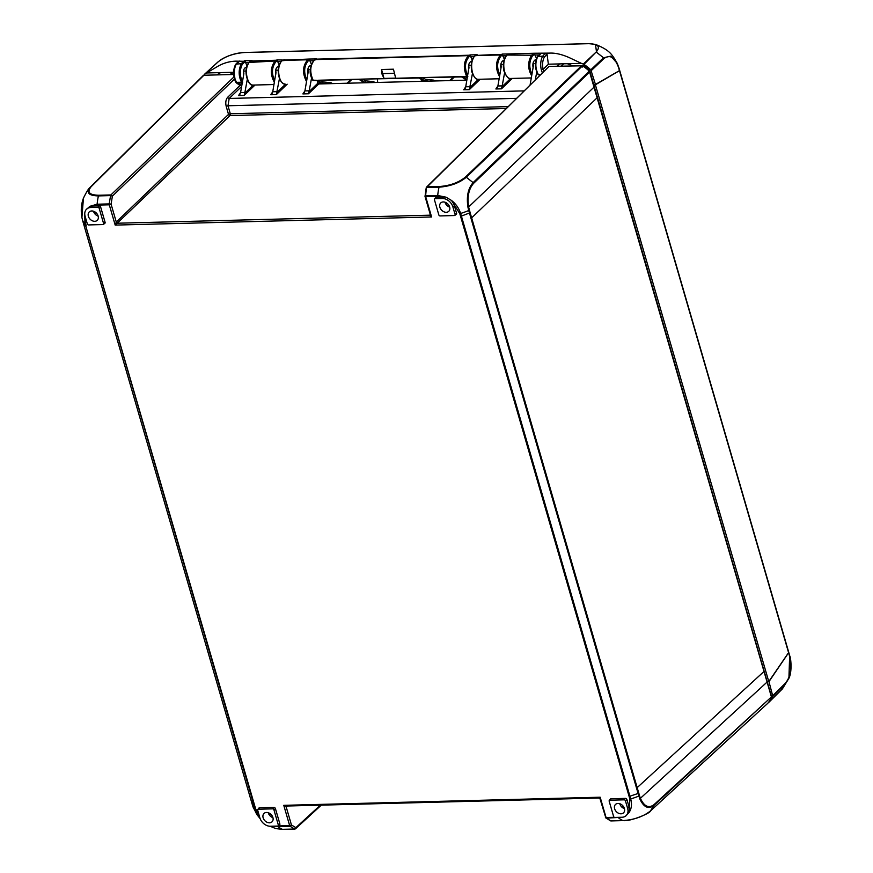 <?xml version="1.0" encoding="UTF-8"?>
<svg xmlns="http://www.w3.org/2000/svg" width="873" height="873" viewBox="0 0 873 873"><rect width="100%" height="100%" fill="white"/><g stroke="black" fill="none" stroke-linecap="round" stroke-linejoin="round"><path stroke-width="1.31" d="M260.176 818.71L256.749 814.411L252.712 805.975A40.933 14.917 -16.6 0 0 255.014 808.562L255.593 808.671L254.807 806.063L254.229 805.943L255.014 808.562L259.718 817.27M84.757 213.383L84.932 223.106L85.499 223.237L84.954 215.664M439.337 186.527A1.364 0.731 -91.5 0 0 439.021 187.182C450.217 186.342 459.307 183.035 466.291 177.252A1.364 1.015 -133.3 0 0 465.505 177.001C458.794 182.544 450.075 185.72 439.337 186.527L427.192 186.833A1.364 0.731 -91.5 0 0 426.875 187.488L439.021 187.182A40.933 22.065 -91.5 0 0 437.711 195.487A1.364 0.731 89.1 0 0 437.788 196.381L445.961 197.167L437.711 195.487L425.609 195.792L426.395 188.077M460.551 216.253L629.117 796.46L638.108 793.481L639.778 798.806C643.739 807.372 648.486 809.555 654.041 805.364L771.416 696.938L589.351 71.16A40.933 30.981 46.4 0 0 582.531 65.802L466.291 177.252L473.111 182.61C468.004 188.459 466.302 196.774 468.015 207.567L468.736 210.524A40.933 14.928 163.4 0 1 460.617 213.47L459.765 213.634L460.551 216.253L461.402 216.089L460.617 213.47C459.023 208.374 456.001 204.031 451.527 200.463L459.765 213.634M639.778 798.806A1.364 0.666 -21.7 0 0 640.4 798.304L639.505 795.685L638.85 796.078A40.933 15.31 164.2 0 1 630.71 798.937L629.848 799.068L629.258 812.196C631.605 808.442 632.085 804.022 630.71 798.926L461.402 216.089L470.154 212.728L468.692 207.305C467.077 196.949 468.703 188.961 473.592 183.352M771.416 696.938L654.084 804.59A1.364 1.037 -131.8 0 1 654.041 805.364L650.407 810.984C643.281 816.582 634.158 819.791 623.038 820.587A40.933 22.065 -91.5 0 1 618.52 817.815A1.364 0.731 -91.5 0 1 618.215 817.346M287.053 805.877L283.769 805.332L286.257 807.121A1.364 1.026 47.5 0 1 286.475 806.095A1.364 1.026 47.5 0 1 286.486 806.095A1.364 1.026 47.5 0 1 286.573 806.03M600.362 799.068L600.166 797.213L598.856 797.878M273.827 826.174L277.92 826.556A1.364 0.731 -90.9 0 1 277.614 826.076M430.28 214.518L429.581 215.205L431.589 216.973L430.345 214.758A1.364 1.037 -134.7 0 1 430.182 214.965L430.324 214.649M507.988 106.626L230.308 113.752A1.364 0.731 -91.5 0 1 230.025 115.574A1.364 1.026 -133.8 0 1 228.519 114.385L230.308 113.752L227.984 105.764L226.205 106.397L228.519 114.385L116.273 222.015L115.192 225.092L230.025 115.574L506.1 108.503M90.596 186.887A1.364 1.037 45.3 0 1 90.639 186.844L90.596 186.887C85.805 192.638 88.413 195.65 98.42 195.912A40.933 22.065 88.5 0 0 97.11 204.217A1.364 0.731 88.5 0 0 97.198 205.111L109.3 204.806A1.364 0.731 88.5 0 1 109.212 203.911L111.089 204.162L109.3 204.806L115.192 225.092L431.589 216.973L425.697 196.687A1.364 0.731 -91.5 0 1 425.609 195.792L424.976 195.945A1.364 1.364 0 0 0 425.031 196.458L426.22 187.76A1.364 1.364 0 0 1 426.602 187.073A1.364 1.037 45.3 0 1 427.192 186.833L549.052 66.392L426.591 187.073A1.364 1.037 45.3 0 0 426.351 187.597M430.182 214.965A1.364 1.037 -134.7 0 1 429.581 215.205L117.779 223.204A1.364 1.026 -133.8 0 1 116.273 222.015L111.089 204.162L112.388 196.13L110.565 195.596L109.212 203.911L97.11 204.217L89.963 206.301L92.363 206.072L90.748 207.512A9.658 7.311 -133.6 0 0 86.1 209.684A9.658 7.311 -133.6 0 0 85.128 216.34L87.344 223.946A1.124 0.851 -133.6 0 0 88.577 224.928L102.938 224.557A1.124 0.851 -133.6 0 0 103.592 223.532L99.173 208.309A1.124 0.851 -133.6 0 0 97.929 207.327L90.748 207.512M442.262 198.498L443.484 197.058L436.304 197.243A1.364 1.037 46.4 0 0 435.649 197.549L434.536 198.935A1.124 0.851 -133.6 0 0 434.427 199.71L438.846 214.933A1.124 0.851 -133.6 0 0 440.079 215.915L454.44 215.544A1.124 0.851 -133.6 0 0 455.095 214.518L452.891 206.912A9.658 7.311 -133.6 0 0 442.262 198.498L435.081 198.684A1.124 0.851 -133.6 0 0 434.536 198.935M605.546 816.921L600.078 798.97L598.78 798.02L286.508 806.03M610.456 820.806A1.364 1.124 -67.8 0 0 610.893 820.893L606.419 818.132A1.364 1.048 130.1 0 1 605.535 817.423M614.297 817.292L606.058 817.499A1.364 0.731 -91.5 0 0 606.419 818.132L622.362 817.237M254.807 806.063L84.921 223.106A40.933 15.288 164.2 0 1 82.597 220.422L81.909 217.464L83.448 198.138C81.222 204.02 80.698 210.458 81.898 217.442L82.575 220.356M252.09 803.018L250.387 798.042L252.712 805.954L251.948 803.389L254.229 805.943L85.663 225.725L83.481 222.648M259.379 816.102L255.593 808.671M321.297 805.135L295.641 828.684A1.364 1.364 0 0 1 294.747 829.034A1.364 0.731 88.5 0 1 294.583 829.012L282.437 829.317A40.933 22.065 88.5 0 1 277.92 826.556L290.022 826.24A1.364 0.731 88.5 0 1 289.661 825.618L291.451 824.974A1.364 1.037 129.6 0 1 290.022 826.24L294.583 829.012A1.364 1.113 -68.3 0 0 295.86 827.648A1.364 1.026 47.5 0 1 295.063 828.903A1.364 0.731 88.5 0 1 294.747 829.034L282.601 829.35A1.364 0.731 88.5 0 0 282.776 829.306M97.198 205.111L92.385 206.061L99.162 205.886A1.364 1.037 46.4 0 1 100.668 207.076L105.087 222.299A1.364 1.037 46.4 0 1 104.793 223.379L103.352 224.426M453.273 203.114A9.887 7.486 46.4 0 1 454.375 205.679L456.59 213.285A1.364 1.037 46.4 0 1 456.306 214.365L454.855 215.413M609.289 800.454A1.124 0.851 -133.6 0 0 609.179 801.228L613.599 816.451A1.124 0.851 -133.6 0 0 614.843 817.434L622.023 817.248A9.658 7.311 -133.6 0 0 625.603 816.102A9.658 7.311 -133.6 0 0 627.643 808.431L625.428 800.814A1.124 0.851 -133.6 0 0 624.195 799.832L609.834 800.203A1.124 0.851 -133.6 0 0 609.289 800.454L610.402 799.068A1.364 1.037 46.4 0 1 611.067 798.762L625.417 798.391A1.364 1.037 46.4 0 1 626.923 799.581L629.138 807.187A9.887 7.486 46.4 0 1 629.52 809.773M257.786 809.467L258.899 808.082A1.364 1.037 46.4 0 1 259.554 807.776L273.915 807.405A1.364 1.037 46.4 0 1 275.421 808.594L279.84 823.817A1.364 1.037 46.4 0 1 279.556 824.898L278.116 825.945A1.124 0.851 -133.6 0 0 278.345 825.05L273.926 809.828A1.124 0.851 -133.6 0 0 272.692 808.845L258.332 809.216A1.124 0.851 -133.6 0 0 257.677 810.242L259.881 817.859A9.658 7.311 -133.6 0 0 270.51 826.262L277.69 826.076A1.124 0.851 -133.6 0 0 278.116 825.945M629.258 812.196L625.603 816.102M86.1 209.684L89.963 206.301M445.961 197.167L451.527 200.463M611.231 820.882A1.364 0.731 -91.5 0 1 611.056 820.926A1.364 1.364 0 0 1 610.511 820.827L605.818 817.925A1.364 1.364 0 0 1 605.393 817.27L606.058 817.499L600.166 797.213L283.769 805.332L289.661 825.618L278.16 825.913M767.618 703.442L650.407 810.984A1.364 1.026 47.5 0 1 650.352 811.05C651.116 812.719 630.852 821.635 623.202 820.609L611.056 820.926A1.364 0.731 -91.5 0 1 610.893 820.893L623.038 820.587A1.364 0.72 88.2 0 0 623.202 820.62L623.202 820.62A1.364 0.72 88.2 0 0 623.366 820.576M639.516 795.685L470.154 212.728M469.39 210.142L468.736 210.524L638.108 793.481L638.763 793.099M234.029 76.868L110.882 194.941A1.364 0.731 88.5 0 0 110.565 195.596L98.42 195.912A1.364 0.742 -91.2 0 1 98.747 195.257C89.144 194.995 86.645 192.115 91.239 186.604L203.911 75.242L90.683 186.8M82.597 220.422L84.867 228.322L82.597 220.422M282.437 829.317L275.824 828.608L282.601 829.35A1.364 0.731 88.5 0 1 282.437 829.317M266.505 812.468A5.795 4.387 46.4 0 1 272.234 815.993A5.795 4.387 46.4 0 1 272.016 821.842A5.795 4.387 46.4 0 1 264.835 820.675A5.795 4.387 46.4 0 1 264.017 813.45A5.795 4.387 46.4 0 1 266.505 812.468M618.008 803.455A5.795 4.387 46.4 0 1 623.737 806.979A5.795 4.387 46.4 0 1 623.518 812.828A5.795 4.387 46.4 0 1 616.338 811.661A5.795 4.387 46.4 0 1 615.52 804.437A5.795 4.387 46.4 0 1 618.008 803.455M91.752 210.96A5.795 4.387 46.4 0 1 97.47 214.485A5.795 4.387 46.4 0 1 97.252 220.334A5.795 4.387 46.4 0 1 90.072 219.156A5.795 4.387 46.4 0 1 89.253 211.932A5.795 4.387 46.4 0 1 91.752 210.96M443.255 201.947A5.795 4.387 46.4 0 1 448.973 205.471A5.795 4.387 46.4 0 1 448.755 211.321A5.795 4.387 46.4 0 1 441.585 210.142A5.795 4.387 46.4 0 1 440.756 202.918A5.795 4.387 46.4 0 1 443.255 201.947M771.383 697.702A40.933 30.981 46.4 0 1 767.749 703.322M582.531 65.802L549.052 66.392M516.347 98.365L227.984 105.764L229.184 98.453A1.364 1.026 46.2 0 1 227.678 97.263C225.823 99.511 225.332 102.556 226.205 106.397M233.713 74.478L203.911 75.242M268.262 812.741A5.795 4.387 -133.6 0 0 272.922 817.641M619.765 803.727A5.795 4.387 -133.6 0 0 624.435 808.627M93.509 211.222A5.795 4.387 -133.6 0 0 98.169 216.122M445.012 202.209A5.795 4.387 -133.6 0 0 449.671 207.108M311.596 77.839L309.195 90.814L304.906 90.923L302.887 93.913L308.496 93.771L309.195 90.814M310.351 69.371L307.951 69.436L308.191 71.335M308.136 72.317L304.906 90.923M307.951 69.436L308.005 73.048M277.036 91.643L272.747 91.752L270.717 94.742L276.337 94.6L279.436 78.668M272.747 91.752L276.032 72.164M275.966 73.136L275.792 70.255L275.846 73.878M240.577 92.571L238.558 95.572L244.178 95.419L244.877 92.462L240.577 92.571L243.807 73.965L243.622 71.084L243.676 74.696M244.877 92.462L247.277 79.487M243.807 73.965L243.873 72.994M536.742 72.066L535.356 79.574M535.498 63.598L533.097 63.664L533.338 65.573M533.283 66.544L530.118 84.746M533.097 63.664L533.152 67.276M504.583 72.895L502.182 85.87L497.894 85.98L495.864 88.97L501.484 88.828L502.182 85.87M503.339 64.427L500.938 64.482L501.178 66.392M501.113 67.363L497.894 85.98M500.938 64.482L500.993 68.105M241.756 85.816L241.155 85.412M308.496 93.771L318.743 83.961L317.837 83.241L308.977 91.741M317.488 81.451L317.837 83.241M470.023 86.689L465.724 86.798L463.705 89.788L469.325 89.646L472.413 73.714M465.724 86.798L469.008 67.21M468.954 68.192L468.768 65.311L468.823 68.923M269.102 814.618L270.466 813.952M318.732 83.961L466.88 80.152M319.496 83.939L319.136 82.717M771.241 696.316A39.547 29.933 -133.6 0 0 771.372 696.065L589.591 70.397A39.547 29.933 -133.6 0 0 583.786 65.835L582.084 65.595M421.212 79.923L421.604 81.32M377.376 79.083L377.682 82.444M767.553 681.606L768.775 681.573L788.755 652.371L619.775 70.746M768.775 681.573L595.386 84.801L594.175 84.834M320.828 83.273L319.474 83.131L320.205 83.917M619.677 70.571L595.386 84.801M557.018 66.195L559.571 63.915M561.263 66.086L563.652 63.816M767.574 681.693L768.96 681.649L772.845 696.338A40.933 30.981 46.4 0 1 769.189 702.001L768.382 702.558M769.113 702.078L782.394 688.895L768.742 702.361M788.766 652.48L768.96 681.649M772.845 696.338L785.427 683.886L781.357 689.834M785.46 683.123A1.364 1.037 -134.7 0 1 785.427 683.886L788.919 678.299L789.629 656.343C792.127 667.605 790.742 676.531 785.46 683.123L772.889 695.574M782.361 688.928L788.919 678.299C792.389 671.293 790.752 657.216 789.781 656.005L788.821 652.622M248.718 63.085A0.818 0.589 39.4 0 1 248.794 62.638C242.083 71.139 249.012 87.507 253.421 85.063L273.991 84.539L253.421 85.063C247.004 85.805 243.742 68.389 249.176 62.463L250.857 61.568M279.185 65.071L277.025 59.866L275.006 61.001C270.379 67.483 270.172 74.609 274.373 82.378M278.836 66.173L277.92 66.512C275.89 67.81 275.17 70.407 275.77 74.325M311.355 64.264L309.195 59.048L291.582 59.811A11.731 6.307 -91.5 0 0 290.851 60.204L282.394 60.608A0.818 0.644 -127.5 0 0 282.077 60.717C279.753 62.681 278.454 65.901 278.171 70.364C278.509 78.876 280.975 83.502 285.591 84.234L285.591 84.234C278.531 85.052 275.824 64.962 282.394 60.608L284.172 59.68L283.038 60.739M306.805 79.956C303.466 72.11 304.044 65.639 308.54 60.532A0.818 0.655 -124.1 0 0 307.689 59.768L290.851 60.204L307.689 59.779C302.582 65.966 302.2 73.223 306.532 81.549M311.006 65.355L310.09 65.682C308.049 66.981 307.329 69.589 307.929 73.496M475.643 55.468L492.459 55.032A11.731 6.34 -91.4 0 1 493.19 54.639L475.643 55.457A0.818 0.655 -124 0 0 475.349 55.556C471.747 58.382 470.547 63.74 471.758 71.641C474.017 77.49 476.287 80.043 478.568 79.29L499.138 78.766L478.568 79.29C471.355 80.109 468.812 59.386 475.643 55.468A0.818 0.655 -124 0 0 475.13 55.861M504.332 59.309L502.171 54.093L500.404 55.01C495.548 61.361 495.242 68.563 499.52 76.606M503.983 60.401L503.066 60.739C501.037 62.038 500.316 64.635 500.916 68.552M499.793 75.002C496.497 67.428 496.999 61.012 501.277 55.763L502.422 55.119M531.952 74.183C528.907 67.647 529.071 61.557 532.465 55.894L534.08 54.552A0.818 0.666 -116.9 0 0 533.261 53.766L531.515 55.217L507.278 55.043A0.818 0.633 -131 0 0 506.94 55.174C504.714 55.927 502.139 64.122 504.005 71.15C506.82 77.195 509.068 79.639 510.727 78.461L531.308 77.937L510.727 78.461C503.83 79.257 500.971 59.822 507.278 55.043L508.457 54.279A0.818 0.677 -113.8 0 0 508.021 54.508M532.465 55.894A0.818 0.589 -140.5 0 0 531.515 55.217C527.663 62.016 527.718 68.869 531.679 75.776M536.153 59.582L535.236 59.91C533.196 61.208 532.475 63.816 533.076 67.723M536.491 58.491L534.298 53.242L509.308 53.908L508.184 54.977M242.094 83.852L240.206 82.597M467.251 78.013L465.473 76.824M250.453 61.285A0.818 0.666 63.3 0 1 250.682 61.066L251.97 60.488L244.811 60.663L247.026 65.912M243.523 75.602L243.371 73.638C243.327 69.862 244.309 67.723 246.306 67.232L246.612 67.254M468.67 69.829L468.517 67.865C468.474 64.089 469.456 61.95 471.453 61.459L471.758 61.481M472.173 60.139L470.023 54.923L477.16 54.737L476.025 55.796M384 78.417L381.927 73.889L382.69 73.594L384 78.417L395.665 78.123L393.45 69.196L381.545 69.502L382.69 73.594L394.116 73.299M381.927 73.889L381.545 69.502M539.165 74.794L538.346 74.609C535.182 68.4 535.051 62.223 537.932 56.058L540.278 53.679A0.818 0.666 -118.2 0 0 539.787 53.984M540.332 54.159L537.55 56.701C534.854 62.452 534.985 68.225 537.932 74.009L537.932 74.434C534.8 68.367 534.669 62.299 537.539 56.254L542.602 56.254C540.638 60.182 540.201 64.722 541.304 69.873L542.319 72.699M543.803 71.237L543.213 69.229L548.484 64.198L581.407 63.358L568.792 57.411C561.328 54.202 554.802 52.773 549.226 53.122L534.298 53.242M545.036 53.613L542.602 56.254A1.364 0.851 -150.8 0 1 544.272 57.214L546.422 54.879A1.364 1.102 -119.4 0 0 545.036 53.613M506.94 55.174A0.818 0.633 -131 0 0 506.918 55.185L509.308 53.908L502.171 54.093M476.211 55.086L475.349 55.556A0.818 0.655 -124 0 0 475.327 55.566L476.407 55.054A0.818 0.677 -112.5 0 0 475.992 55.25M276.981 61.023A0.818 0.677 -113.9 0 0 276.174 60.237L250.922 61.012A0.818 0.666 63.3 0 0 250.682 61.066L248.794 62.638A0.818 0.589 39.4 0 1 249.176 62.463L275.006 61.001A0.818 0.633 -130.9 0 1 275.89 61.732L277.276 60.892M244.811 60.663L243.654 61.285L235.95 61.154C230.101 61.285 224.416 62.801 218.883 65.693L206.563 72.972L220.629 72.612L216.668 74.914M470.023 54.923L468.517 55.643C463.694 61.11 463.072 68.039 466.651 76.442L467.622 75.82C464.294 67.974 464.873 61.503 469.358 56.407L470.263 55.937M461.631 76.78L465.996 79.585A1.364 1.135 95.8 0 1 465.876 79.574L466.957 79.683L462.832 76.54L467.47 76.638A0.818 0.622 -133.6 0 0 467.491 76.638M314.018 80.567L313.2 80.381C309.479 71.979 310.024 65.049 314.826 59.593L468.506 55.654A0.818 0.655 55.9 0 1 469.368 56.407A0.818 0.655 55.9 0 0 468.506 55.654L314.826 59.582L316.342 58.862L315.208 59.921M325.738 83.775L321.1 83.295L316.801 80.502M428.196 81.145L423.492 80.676A1.364 1.135 95.8 0 1 423.372 80.665L419.105 78.013L360.516 79.17L364.445 82.182L363.605 82.204A1.364 1.146 95.9 0 1 363.484 82.204L359.283 79.541L318.012 80.251L321.941 83.273L326.458 83.753M368.242 82.684L363.605 82.204L359.305 79.41M465.669 79.541A1.364 1.135 95.8 0 0 465.866 79.574A1.364 1.135 95.8 0 1 465.866 79.574L461.61 76.922L420.328 77.632L424.333 80.654L423.492 80.676L419.127 77.872M315.993 58.96L309.195 59.048M291.582 59.811L283.354 60.03A0.818 0.677 -113.4 0 0 283.147 60.073L277.025 59.866M244.484 62.059A0.818 0.666 61.7 0 0 243.654 61.285L241.319 63.664C238.394 69.829 238.46 76.006 241.505 82.215L242.476 81.593C239.628 75.798 239.584 70.026 242.312 64.275L245.095 61.732M238.22 61.623A1.364 1.102 60.4 0 1 238.274 61.59L235.601 64.438A1.364 0.851 29.4 0 1 236.277 64.111C234.28 68.029 233.789 72.579 234.826 77.741L234.717 77.741C235.961 82.335 237.958 84.867 240.686 85.358A1.364 1.146 95.9 0 1 240.577 85.358L241.81 85.478L240.686 85.358L241.537 85.336L237.609 82.313L242.323 82.411A0.818 0.622 -133.6 0 0 242.345 82.411M242.312 64.275L241.319 63.664L236.277 64.111L238.711 61.47A1.364 1.102 60.4 0 0 238.274 61.59L239.431 61.066L238.438 62.43M434.918 80.971L433.685 80.13L425.5 79.268L422.969 77.915M332.384 83.601L331.194 82.782L323.119 81.92L320.62 80.534M234.717 77.741L234.215 77.151L234.717 77.741M368.963 82.662L364.445 82.182A1.364 1.157 -83.9 0 0 365.623 80.829L363.113 79.454M543.213 69.229L541.424 69.873M548.484 64.198L543.104 69.229L541.304 69.873M234.826 77.741L234.324 77.151M545.756 53.209L547.076 54.508L548.375 64.209M232.665 74.511L231.465 72.328M233.658 72.273L220.629 72.612M203.758 75.264A40.933 30.981 46.4 0 1 204.664 74.14L206.563 72.972M217.912 62.016L204.664 74.14L218.261 61.776C225.136 56.385 233.975 53.286 244.756 52.5L588.577 43.683C598.223 43.945 600.722 46.749 596.084 52.085L583.306 64.089L583.95 64.416A40.933 30.981 46.4 0 1 590.825 69.807L595.462 84.474L594.077 84.506M581.407 63.358L583.306 64.089M572.579 65.791L567.352 63.718M595.462 84.474L619.699 70.473L617.418 63.642L610.882 56.134L603.527 57.771L596.565 52.304L595.441 44.381L589.068 43.683M590.825 69.807L603.516 57.771A1.364 1.048 47.3 0 1 603.996 58.524C609.911 54.224 614.756 57.192 618.531 67.439L619.503 70.702M221.742 59.222L219.298 60.837C221.709 58.895 231.858 52.926 244.909 52.467L588.729 43.65L595.441 44.381M595.408 44.37C610.391 50.372 612.148 54.792 617.418 63.631L618.531 67.439M86.241 225.845L85.499 223.237M430.345 214.758L425.031 196.458L437.788 196.381M629.117 796.46L629.848 799.068M250.398 798.075L84.867 228.322M258.332 809.216L259.554 807.776M273.915 807.405L272.692 808.845M273.926 809.828L275.421 808.594M279.84 823.817L278.345 825.05M609.834 800.203L611.067 798.762M625.417 798.391L624.195 799.832M625.428 800.814L626.923 799.581M629.138 807.187L627.643 808.431M99.173 208.309L100.668 207.076M105.087 222.299L103.592 223.532M99.162 205.886L97.929 207.327M435.081 198.684L436.304 197.243M454.375 205.679L452.891 206.912M456.59 213.285L455.095 214.518M650.352 811.05L767.683 703.387M654.084 804.59C648.759 808.616 644.198 806.521 640.4 798.304L767.192 681.966M636.581 788.166L764.148 671.337M471.06 218.425L597.427 97.492M468.015 207.567L594.295 86.874M589.351 71.16L473.111 182.61A1.364 1.026 46.2 0 1 473.592 183.363L589.832 71.913M234.499 79.05L112.388 196.13A1.364 1.026 46.2 0 0 110.882 194.941L98.747 195.257M203.311 75.482L90.639 186.844A1.364 1.037 45.3 0 1 91.239 186.604M250.387 798.042L84.856 228.29M253.672 808.704A1.364 0.655 157.6 0 1 253.672 808.693L252.712 805.954M320.369 805.157L295.86 827.648L291.451 824.974L286.257 807.121L287.49 805.997M581.745 65.562L465.505 177.001M240.162 85.292L227.678 97.263M278.181 70.2L275.792 70.255M246.022 71.019L243.622 71.084M523.909 90.89L229.184 98.453L241.625 86.514M240.151 93.989L238.558 95.572M465.298 88.217L463.705 89.788M471.169 65.246L468.768 65.311M622.645 807.721L623.628 806.805M622.94 805.877L621.762 807.001M95.212 214.201L96.401 213.067M446.201 204.588L447.336 203.518M446.398 202.842L445.579 203.616M304.481 92.331L302.887 93.913M285.493 84.245L276.806 92.571M276.337 94.6L287.184 84.201M272.321 93.16L270.717 94.742M253.334 85.063L244.647 93.4M244.178 95.419L255.025 85.019M589.591 70.397L588.326 71.619M582.498 67.046L583.786 65.835M510.64 78.472L501.953 86.798M501.484 88.828L512.331 78.428M497.479 87.376L495.864 88.97M469.325 89.646L480.172 79.247M478.48 79.29L469.794 87.616M424.387 81.244L421.343 80.763M324.385 83.808L321.351 83.328M619.579 70.942L788.635 652.84M788.701 653.08L789.629 656.343M789.77 655.972L788.832 652.666M248.248 63.849C245.269 69.971 245.466 76.016 248.838 81.975M274.646 80.774C271.405 73.452 271.819 67.101 275.89 61.732M280.419 63.02C277.439 69.142 277.636 75.187 280.997 81.145M309.446 60.062L308.551 60.532A0.818 0.655 -124.1 0 0 307.689 59.779M473.395 58.076C470.416 64.198 470.612 70.233 473.984 76.202M475.643 55.457L500.404 55.01A0.818 0.644 -127.6 0 1 501.277 55.763M505.565 57.247C502.586 63.369 502.783 69.414 506.144 75.373M245.258 62.441L249.045 62.343M277.439 61.656L281.171 61.557M502.586 55.883L506.329 55.785M534.734 55.021L538.532 54.923M470.427 56.712L474.159 56.614M540.442 74.554L537.932 74.434L538.848 74.936M502.171 55.228A0.818 0.677 -113.5 0 0 501.364 54.442L493.19 54.639M470.089 56.014A0.818 0.677 67.5 0 0 469.281 55.228L315.6 59.168A0.818 0.677 -112.3 0 0 315.066 59.582M462.832 76.54L467.819 76.497M323.119 81.92A1.364 1.157 96.1 0 1 321.941 83.273L321.1 83.295A1.364 1.146 95.9 0 1 320.98 83.295L316.779 80.632L312.785 80.207L317.019 80.283M318.012 80.251L359.523 79.192M360.516 79.17L419.324 77.653M420.328 77.632L461.828 76.562M314.313 59.986A0.818 0.655 -124 0 1 314.531 59.68L315.404 59.211L314.531 59.68A0.818 0.655 -124 0 1 314.826 59.582A0.818 0.655 -124 0 0 314.531 59.68C309.358 66.905 308.78 73.747 312.785 80.207L312.785 79.792C309.773 73.79 309.708 67.93 312.578 62.201M282.077 60.717L283.147 60.084A0.818 0.677 -113.4 0 0 283.147 60.084A0.818 0.677 -113.4 0 0 282.917 60.248M309.26 60.139A0.818 0.677 -112.6 0 0 308.453 59.353L307.689 59.768M237.609 82.313L242.672 82.269M453.371 77.13L449.65 80.6M350.695 79.77L346.974 83.23M234.04 77.479C235.83 80.578 233.495 82.117 240.577 85.358A1.364 1.146 95.9 0 1 240.359 85.314M325.684 83.775L320.98 83.295A1.364 1.146 95.9 0 1 320.773 83.251M331.194 82.782A1.364 1.157 96.1 0 1 330.9 83.644M368.188 82.684L363.484 82.204A1.364 1.146 95.9 0 1 363.277 82.16M373.404 82.553A1.364 1.157 -83.9 0 0 373.699 81.691L365.623 80.829M374.877 82.52L373.699 81.691M428.13 81.145L423.372 80.665A1.364 1.135 95.8 0 1 423.176 80.622M425.5 79.268A1.364 1.146 -84 0 1 424.333 80.654L428.905 81.134M433.39 81.014A1.364 1.146 -84 0 0 433.685 80.13M543.104 69.229C542.144 64.667 542.537 60.663 544.272 57.214M546.422 54.879L547.076 54.508M230.352 72.361L231.705 74.532M583.95 64.416L596.084 52.085M591.305 70.56L603.996 58.524M309.609 60.837L313.342 60.739M89.963 187.553C88.675 188.372 86.503 191.896 83.448 198.138M270.15 826.262L275.824 828.608M310.875 65.846L309.708 65.879M278.705 66.675L277.538 66.697M246.546 67.494L245.378 67.527M536.022 60.073L534.854 60.106M503.852 60.903L502.684 60.924M471.693 61.721L470.525 61.754M788.755 652.371L619.765 70.724M538.848 74.947L540.081 74.914M315.404 59.211L316.004 58.971M454.266 77.108L450.544 80.578M351.557 79.749L347.836 83.208M235.601 64.438C233.658 68.258 233.178 72.601 234.16 77.49M204.806 74.009L217.966 61.95M619.699 70.473L618.684 67.09"/></g></svg>
